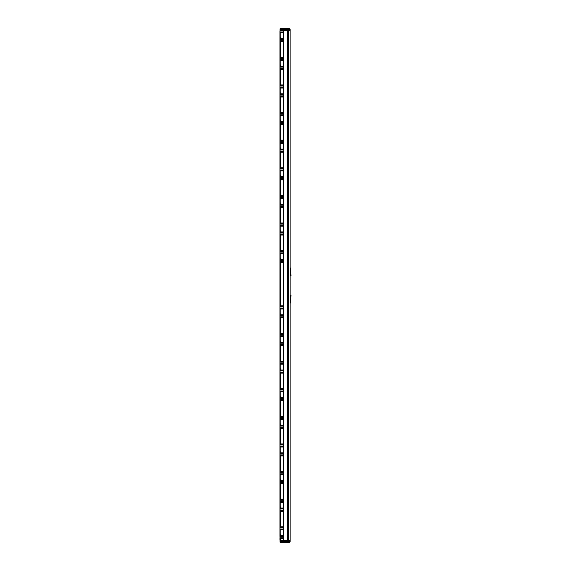 <?xml version="1.0" encoding="UTF-8"?>
<svg xmlns="http://www.w3.org/2000/svg" width="571" height="571" viewBox="0 0 571 571"><rect width="100%" height="100%" fill="white"/><g stroke="black" fill="none" stroke-linecap="round" stroke-linejoin="round"><path stroke-width="0.86" d="M290.632 269.433L290.632 271.796M290.582 268.87L290.582 272.36M290.154 268.02L290.639 268.035L290.639 268.584L290.154 268.577M290.639 268.584L290.225 270.204L290.639 275.036L290.154 275.522M290.639 273.545L291.067 275.358L290.154 276.036M280.282 28.686L280.832 28.686M280.768 28.757L280.104 28.757L280.104 29.421M280.832 542.314L280.104 542.243L280.768 542.243M280.104 542.243L280.104 541.486M290.632 301.567L290.632 299.204M290.461 301.688L290.461 299.076M290.66 301.688L290.582 302.13M290.582 298.64L290.66 299.083M290.154 302.423L290.639 302.416L290.639 302.965L290.154 302.98M290.639 302.416L290.225 300.796L290.639 295.964L290.154 295.478M290.639 297.455L291.067 295.642L290.154 294.964M287.82 28.686L289.162 28.757L287.641 28.757L287.641 29.514M289.162 542.243L287.641 542.243L289.162 542.243L289.162 541.486M287.641 542.243L287.641 541.486M283.523 32.283L283.801 30.791L279.933 30.763L279.933 58.078L283.523 58.078L283.387 57.321L280.325 57.321L279.933 57.985M283.523 59.984L283.523 66.7L283.523 59.612L279.954 59.612L279.933 40.998L279.976 57.914M283.523 37.336L283.523 39.37M283.523 38.614L283.523 32.847M283.523 39.178L283.523 57.757M283.387 57.321L283.523 40.998L279.933 40.998L279.933 39.335L280.325 38.628L283.387 38.628L283.523 39.085L283.523 39.456L279.933 39.456M283.523 38.821L283.523 39.406M283.387 41.754L280.325 41.754L279.976 41.155M279.976 30.791L280.325 38.628M283.523 58.142L283.523 40.998M283.523 35.409L283.523 32.64M283.523 32.055L279.933 32.005L279.933 39.335M283.523 32.09L283.523 39.085M279.933 36.044L279.933 35.409M283.523 536.233L283.523 538.053L279.933 538.146L280.325 535.684L283.387 535.684L283.523 536.512L279.933 536.512M279.933 58.085L279.933 536.39M283.523 508.618L283.387 511.195L280.325 511.195L279.933 510.531L280.325 508.069L283.387 508.069L283.523 508.897L279.933 508.897M283.523 481.003L283.387 483.58L280.325 483.58L279.933 482.823L279.933 508.775M283.523 499.968L283.523 482.823L279.933 482.823L280.325 480.454L283.387 480.454L283.523 480.918L283.523 481.282L279.933 481.282M283.523 453.388L283.387 455.965L280.325 455.965L279.933 455.208L279.933 481.16M283.523 473.88L283.523 455.208L279.933 455.208L280.325 452.846L283.387 452.846L283.523 453.303L283.523 453.674L279.933 453.667M283.523 425.773L283.387 428.35L280.325 428.35L279.933 427.593L279.933 453.545M279.933 427.586L280.325 425.231L283.387 425.231L283.523 425.688L283.523 426.059L279.933 426.052M279.933 417.066L279.933 425.93M283.523 398.394L283.523 399.986L279.933 400.078L280.325 397.616L283.387 397.616L283.523 398.073L283.523 398.444L279.933 398.444M283.523 370.543L283.387 373.127L280.325 373.127L279.933 372.371L279.933 398.315M283.523 372.371L279.933 372.371L280.325 370.001L283.387 370.001L283.523 370.829L279.933 370.829M283.523 342.935L283.387 345.512L280.325 345.512L279.933 344.756L279.933 370.7M279.976 344.449L283.523 344.449L283.523 361.935L283.523 344.756L279.933 344.756L280.325 342.386L283.387 342.386L283.523 342.843L283.523 343.214L279.933 343.214M283.523 315.32L283.387 317.897L280.325 317.897L279.933 317.141L279.933 343.085M279.933 317.133L280.325 314.771L283.387 314.771L283.523 315.228L283.523 315.599L279.933 315.599M279.933 306.613L279.933 315.47M283.523 260.09L283.523 261.911L279.933 262.003L280.325 259.541L283.387 259.541L283.523 260.369L279.933 260.369M283.523 232.476L283.387 235.052L280.325 235.052L279.933 234.296L279.933 260.248M279.976 233.989L283.523 233.989L283.523 234.617L279.933 234.296L280.325 231.926L283.387 231.926L283.523 232.39L283.523 232.754L279.933 232.754M283.523 204.861L283.387 207.437L280.325 207.437L279.933 206.681L279.933 232.633M283.523 225.352L283.523 206.681L279.933 206.681L280.325 204.318L283.387 204.318L283.523 204.775L283.523 205.146L279.933 205.139M283.523 177.246L283.387 179.822L280.325 179.822L279.933 179.066L279.933 205.018M279.933 179.058L280.325 176.703L283.387 176.703L283.523 177.16L283.523 177.531L279.933 177.524M279.933 168.538L279.933 177.403M283.523 142.743L283.801 151.122L279.933 151.551L280.325 149.088L283.387 149.088L283.523 149.916L279.933 149.916M283.523 122.016L283.387 124.599L280.325 124.599L279.933 123.843L279.933 149.788M279.976 123.536L283.523 123.536L283.523 141.023L283.523 123.843L279.933 123.843L280.325 121.473L283.387 121.473L283.523 121.93L283.523 122.301L279.933 122.301M283.523 94.408L283.387 96.984L280.325 96.984L279.933 96.228L279.933 122.173M283.523 113.372L283.523 96.228L279.933 96.228L280.325 93.858L283.387 93.858L283.523 94.315L283.523 94.686L279.933 94.686M283.523 66.793L283.387 69.369L280.325 69.369L279.933 68.613L279.933 94.558M279.933 68.606L280.325 66.243L283.387 66.243M283.523 59.705L283.523 58.178M283.523 66.229L283.523 60.462M283.523 87.513L283.387 84.936L280.325 84.936L279.933 85.593M283.523 93.837L283.523 88.077M283.523 115.128L283.523 113.408M283.523 121.452L283.523 115.692M283.666 142.714L283.523 141.023M283.523 170.351L283.387 167.774L280.325 167.774L279.933 168.438L283.523 168.531L283.523 151.458L283.523 168.209M283.523 176.682L283.523 170.922M283.523 197.966L283.387 195.389L280.325 195.389L279.933 196.053M283.523 204.297L283.523 198.53M283.523 231.912L283.523 226.145M283.523 253.196L283.387 250.619L280.325 250.619L279.933 251.283M283.523 259.527L283.523 253.76M283.523 308.426L283.387 305.849L280.325 305.849L279.933 306.513L283.523 306.606L283.523 285.172M283.523 314.757L283.523 308.99M283.523 336.041L283.387 333.464L280.325 333.464L279.933 334.121M283.523 342.364L283.523 336.605M283.523 363.656L283.523 362.135M283.523 369.979L283.523 364.219M283.523 391.271L283.387 388.687L280.325 388.687L279.933 389.351M283.523 397.594L283.523 391.834M283.523 418.878L283.387 416.302L280.325 416.302L279.933 416.966L283.523 417.058M283.523 425.209L283.523 419.449M283.523 446.265L283.387 443.917L280.325 443.917L279.933 444.581M283.523 452.824L283.523 447.057M283.523 480.439L283.523 474.672M283.523 501.723L283.523 500.003M283.523 508.054L283.523 502.287M283.523 529.338L283.387 526.762L280.325 526.762L279.933 527.426M283.523 535.669L283.523 529.902M283.523 538.053L283.523 540.237L287.256 540.237L287.256 30.763L279.976 30.763L279.954 32.005L283.523 32.005M283.523 58.385L279.976 58.385M283.523 40.691L279.976 40.691M283.387 38.628L283.523 32.369M287.97 30.763L288.798 30.763L288.798 540.237L287.97 540.237L287.97 30.763M280.004 540.237L280.004 541.486L290.154 541.486L290.154 540.237L288.919 540.237L288.919 30.763L290.132 30.763L290.154 540.237L279.933 540.237L279.933 538.146L279.976 540.237M283.523 66.429L283.523 66.985M283.523 66.436L283.523 67.021M279.954 58.092L280.325 66.243M279.933 68.613L283.523 68.613L283.523 85.372M283.523 68.613L283.523 85.693L279.933 85.693M283.523 66.7L283.523 67.071L279.933 67.071M283.523 63.024L283.523 64.944M283.523 59.662L283.523 61.739M283.523 59.612L279.933 59.62L279.933 66.943M279.933 63.659L279.933 63.024M279.976 68.306L283.523 68.549M283.523 64.259L283.523 64.901M283.523 86L279.976 86M283.523 92.516L283.523 94.6M283.523 94.051L283.523 94.636M280.325 96.984L280.325 112.551L279.933 113.208M279.954 85.707L280.325 93.858M283.523 96.549L283.523 112.987L283.387 112.551L280.325 112.551M279.933 113.308L283.523 112.987M283.523 87.277L279.954 87.227L283.523 87.235M283.523 87.32L283.523 94.315M279.933 91.274L279.933 90.639M283.523 113.615L279.976 113.615M283.387 93.858L283.523 87.599M280.325 124.599L280.325 140.159L279.933 140.823M279.954 113.315L280.325 121.473M283.523 124.157L283.523 140.602L283.387 140.159L280.325 140.159M279.933 140.916L283.523 140.602M283.523 119.489L283.523 118.254M283.523 114.892L279.954 114.842L283.523 114.85M283.523 114.935L283.523 121.93M279.933 118.889L279.933 118.254M283.523 141.223L279.976 141.223M283.387 121.473L283.523 115.214M283.523 151.458L283.387 152.214L280.325 152.214L279.933 151.551L279.933 168.438M283.523 147.789L283.523 149.823M283.523 149.281L283.523 149.866M279.954 140.93L280.325 149.088M283.523 147.097L283.523 147.746M283.523 143.093L283.523 144.584M283.523 142.507L279.954 142.457L283.523 142.464M283.523 142.543L283.523 149.545M283.523 144.627L283.523 145.277M279.933 146.504L279.933 145.869M283.523 168.838L279.976 168.838M283.387 149.088L283.523 142.829M279.954 168.545L280.325 176.703M279.933 179.066L283.523 179.066L283.523 195.824M283.523 173.484L283.523 174.712M283.523 170.122L283.523 172.885M283.387 176.703L283.523 170.072L279.954 170.072L283.523 170.072M283.523 170.444L283.523 177.16M279.933 174.119L279.933 173.484M279.976 178.759L283.523 178.759L283.523 179.387M283.523 170.158L283.523 170.715M283.523 196.453L279.976 196.453M283.523 204.504L283.523 205.053M283.523 204.511L283.523 205.096M280.325 207.437L280.325 223.004L279.933 223.668M279.954 196.16L280.325 204.318M283.523 223.439L283.387 223.004L280.325 223.004M283.523 202.327L283.523 202.976M283.523 199.814L283.523 200.5M283.387 204.318L283.523 197.687L279.954 197.687L283.523 197.687M283.523 198.058L283.523 204.775M279.933 201.734L279.933 201.099M283.523 224.068L279.976 224.068M283.523 230.634L283.523 232.668M283.523 232.119L283.523 232.704M279.954 223.775L280.325 231.926M283.523 234.617L283.523 251.054M283.523 225.388L283.523 228.714M283.387 231.926L283.523 225.302L279.954 225.302L283.523 225.302M283.523 225.673L283.523 232.39M283.523 227.465L283.523 228.115M279.933 229.349L279.933 228.714M283.523 251.683L279.976 251.683M279.933 274.908L279.933 274.273M279.933 284.572L279.933 283.937M283.523 306.284L283.523 261.911L283.523 273.68L283.523 261.911L283.387 262.667L280.325 262.667L279.933 262.003L279.933 306.513M283.523 258.206L283.523 260.283M283.523 259.734L283.523 260.319M279.954 251.39L280.325 259.541M283.523 283.937L283.523 283.344M283.523 253.553L283.523 255.037M283.523 252.967L279.954 252.917L283.523 252.917M283.523 253.003L283.523 259.998M279.933 256.957L279.933 256.329M283.523 306.913L279.976 306.913M283.387 259.541L283.523 253.288M283.523 314.964L283.523 315.549M283.523 308.19L279.933 308.147L280.325 314.771M279.933 317.141L283.523 317.141L283.523 333.899M283.523 317.141L283.523 334.221L279.933 334.221M283.523 310.31L283.523 312.187M283.523 308.233L283.523 315.228M279.933 312.187L279.933 311.552M283.523 334.527L279.976 334.527M283.387 314.771L283.523 308.511M283.523 341.087L283.523 343.164M283.523 342.571L283.523 343.128M280.325 345.512L280.325 361.079L279.933 361.736M279.954 334.228L280.325 342.386M283.523 345.077L283.523 361.514L283.387 361.079L280.325 361.079M279.933 361.836L283.523 361.514M283.523 338.574L283.523 339.167M283.523 335.805L283.523 337.882M283.387 342.386L283.523 335.755L279.954 335.755L283.523 335.762M283.523 336.126L283.523 342.843M279.933 339.802L279.933 339.167M283.523 335.848L283.523 336.398M283.523 368.702L283.523 370.779M283.523 370.186L283.523 370.743M279.954 361.843L280.325 370.001M283.523 372.685L283.523 389.129M283.523 368.017L283.523 366.189L283.523 368.017M283.523 363.42L279.954 363.37L283.523 363.377M283.523 363.463L283.523 370.458M279.933 367.417L279.933 366.782M283.523 389.75L279.976 389.75M283.387 370.001L283.523 363.741M279.976 399.671L283.523 399.671L283.523 400.3L283.387 400.735L280.325 400.735L279.933 400.078L279.933 416.966M283.523 397.801L283.523 398.351M279.954 389.458L280.325 397.616M283.523 400.3L283.523 416.737M283.523 395.624L283.523 396.317M283.523 391.035L283.523 393.155M283.387 397.616L283.523 390.985L279.954 390.985L283.523 390.992M283.523 391.356L283.523 398.073M279.933 395.032L279.933 394.397M283.523 391.071L283.523 391.627M283.523 417.365L279.976 417.365M283.523 423.932L283.523 426.009M283.523 425.416L283.523 425.966M279.954 417.073L280.325 425.231M279.933 427.593L283.523 427.593L283.523 444.352M283.523 423.239L283.523 423.889M283.523 420.727L283.523 421.412M283.523 418.65L279.954 418.6L283.523 418.6M283.523 418.686L283.523 425.688M279.933 422.647L279.933 422.012M283.523 444.98L279.976 444.98M283.387 425.231L283.523 418.971M283.523 451.547L283.523 453.624M283.523 453.031L283.523 453.581M280.325 455.965L280.325 471.532L279.933 472.196M279.954 444.688L280.325 452.846M279.976 454.901L283.523 454.901L283.523 471.967L283.387 471.532L280.325 471.532M279.933 472.288L283.523 471.967M283.523 449.627L283.523 449.027M283.523 446.301L283.523 448.342M283.387 452.846L283.523 446.215L279.954 446.215L283.523 446.215M283.523 446.586L283.523 453.303M279.933 450.262L279.933 449.627M283.523 472.595L279.976 472.595M283.523 476.642L283.523 481.232M283.523 480.639L283.523 481.196M280.325 483.58L280.325 499.147L279.933 499.811M279.954 472.303L280.325 480.454M283.523 483.145L283.523 499.582L283.387 499.147L280.325 499.147M283.523 482.823L283.523 499.582M283.523 473.916L279.954 473.83L283.523 473.83M283.387 480.454L283.523 474.201L283.523 480.918M279.933 477.877L279.933 477.242M283.523 478.469L283.523 479.119M283.523 500.21L279.976 500.21M283.523 506.777L283.523 508.847M283.523 508.254L283.523 508.811M279.954 499.918L280.325 508.069M283.523 510.76L283.523 527.197M279.933 510.531L283.523 510.438L283.523 527.518L279.933 527.518M283.523 506.734L283.523 504.857M283.523 501.495L283.523 503.565M283.387 508.069L283.523 501.445L279.954 501.445L283.523 501.445M283.523 501.816L283.523 508.525M279.933 505.485L279.933 504.857M279.976 510.131L283.523 510.131L283.523 527.618M283.523 501.531L283.523 502.087M283.523 527.825L279.976 527.825M283.523 538.374L283.387 538.81L280.325 538.81L279.976 538.21M279.954 527.533L280.325 535.684M283.523 533.699L283.523 531.872L283.523 533.699M283.523 529.11L279.954 529.06L283.523 529.06M283.523 529.146L283.523 536.14M283.523 531.223L283.523 531.872M279.933 533.1L279.933 532.465M283.387 535.684L283.523 529.424M287.363 30.763L287.363 540.237M287.863 30.763L287.863 540.237M280.004 29.514L280.975 28.55L289.19 28.55L290.154 29.514L280.004 29.514L280.004 30.763L288.876 30.763L288.876 29.514M288.876 30.763L290.154 30.763L290.154 29.514M287.384 28.55L287.377 29.514M289.64 29.514L289.162 28.964M290.154 541.486L289.19 542.45L280.975 542.45L280.004 541.486M288.876 541.486L288.876 540.237M287.377 541.486L287.384 542.45M289.162 542.036L289.64 541.486M283.666 38.585L283.666 39.199M280.225 41.512L280.225 57.564M279.976 32.197L279.976 39.263M280.225 32.576L280.225 38.885M280.325 41.754L280.325 57.321M283.387 32.833L280.325 32.833M283.666 32.262L283.666 32.868M283.666 40.669L283.666 58.406M283.666 59.876L283.666 60.483M283.666 66.2L283.666 66.814M283.666 68.284L283.666 86.021M283.666 87.484L283.666 88.098M283.666 93.815L283.666 94.429M283.666 95.892L283.666 113.636M283.666 115.099L283.666 115.713M283.666 121.43L283.666 122.044M283.666 123.507L283.666 141.251M283.666 149.045L283.666 149.659M283.666 151.122L283.666 168.866M283.666 170.329L283.666 170.943M283.666 176.66L283.666 177.274M283.666 178.737L283.666 196.474M283.666 197.944L283.666 198.558M283.666 204.275L283.666 204.882M283.666 206.352L283.666 224.089M283.666 225.559L283.666 226.173M283.666 231.89L283.666 232.497M283.666 233.967L283.666 251.704M283.666 253.174L283.666 253.788M283.666 259.505L283.666 260.112M283.666 261.582L283.666 306.934M283.666 308.404L283.666 309.011M283.666 314.728L283.666 315.342M283.666 316.812L283.666 334.549M283.666 336.012L283.666 336.626M283.666 342.343L283.666 342.957M283.666 344.42L283.666 362.164M283.666 363.627L283.666 364.241M283.666 369.958L283.666 370.572M283.666 372.035L283.666 389.779M283.666 391.242L283.666 391.856M283.666 397.573L283.666 398.187M283.666 399.65L283.666 417.394M283.666 418.857L283.666 419.471M283.666 425.188L283.666 425.802M283.666 427.265L283.666 445.002M283.666 446.472L283.666 447.086M283.666 452.803L283.666 453.41M283.666 454.88L283.666 472.617M283.666 474.087L283.666 474.701M283.666 480.418L283.666 481.025M283.666 482.495L283.666 500.232M283.666 501.702L283.666 502.316M283.666 508.026L283.666 508.64M283.666 510.11L283.666 527.847M283.666 529.317L283.666 529.924M283.666 535.641L283.666 536.255M283.666 537.725L283.666 540.237M279.976 68.77L279.976 85.529M280.225 69.127L280.225 85.179M279.976 59.812L279.976 66.871M280.225 60.191L280.225 66.5M280.325 69.369L280.325 84.936M283.387 69.369L283.387 84.936M283.387 60.447L280.325 60.447M279.976 96.385L279.976 113.144M280.225 96.735L280.225 112.794M279.976 87.427L279.976 94.486M280.225 87.806L280.225 94.115M283.387 96.984L283.387 112.551M283.387 88.055L280.325 88.055M279.976 124L279.976 140.759M280.225 124.35L280.225 140.409M279.976 115.042L279.976 122.101M280.225 115.413L280.225 121.73M283.387 124.599L283.387 140.159M283.387 115.67L280.325 115.67M279.976 151.615L279.976 168.374M280.225 151.965L280.225 168.024M279.976 142.657L279.976 149.716M280.225 143.028L280.225 149.345M280.325 152.214L280.325 167.774M283.387 152.214L283.387 167.774M283.387 143.285L280.325 143.285M279.976 179.23L279.976 195.989M280.225 179.579L280.225 195.632M279.976 170.272L279.976 177.331M280.225 170.643L280.225 176.953M280.325 179.822L280.325 195.389M283.387 179.822L283.387 195.389M283.387 170.9L280.325 170.9M279.976 206.845L279.976 223.604M280.225 207.194L280.225 223.247M279.976 197.887L279.976 204.946M280.225 198.258L280.225 204.568M283.387 207.437L283.387 223.004M283.387 198.515L280.325 198.515M279.976 234.453L279.976 251.219M280.225 234.809L280.225 250.862M279.976 225.502L279.976 232.561M280.225 225.873L280.225 232.183M280.325 235.052L280.325 250.619M283.387 235.052L283.387 250.619M283.387 226.13L280.325 226.13M279.976 262.068L279.976 306.441M280.225 262.424L280.225 306.092M279.976 253.11L279.976 260.176M280.225 253.488L280.225 259.798M280.325 262.667L280.325 305.849M283.387 262.667L283.387 305.849M283.387 253.745L280.325 253.745M279.976 317.298L279.976 334.056M280.225 317.654L280.225 333.707M279.976 308.34L279.976 315.399M280.225 308.718L280.225 315.028M280.325 317.897L280.325 333.464M283.387 317.897L283.387 333.464M283.387 308.968L280.325 308.968M279.976 344.913L279.976 361.671M280.225 345.262L280.225 361.322M279.976 335.955L279.976 343.014M280.225 336.333L280.225 342.643M283.387 345.512L283.387 361.079M283.387 336.583L280.325 336.583M279.976 372.528L279.976 389.286M280.225 372.877L280.225 388.937M279.976 363.57L279.976 370.629M280.225 363.941L280.225 370.258M280.325 373.127L280.325 388.687M283.387 373.127L283.387 388.687M283.387 364.198L280.325 364.198M279.976 400.143L279.976 416.901M280.225 400.492L280.225 416.552M279.976 391.185L279.976 398.244M280.225 391.556L280.225 397.873M280.325 400.735L280.325 416.302M283.387 400.735L283.387 416.302M283.387 391.813L280.325 391.813M279.976 427.758L279.976 444.516M280.225 428.107L280.225 444.159M279.976 418.8L279.976 425.859M280.225 419.171L280.225 425.481M280.325 428.35L280.325 443.917M283.387 428.35L283.387 443.917M283.387 419.428L280.325 419.428M279.976 455.373L279.976 472.131M280.225 455.722L280.225 471.774M279.976 446.415L279.976 453.474M280.225 446.786L280.225 453.096M283.387 455.965L283.387 471.532M283.387 447.043L280.325 447.043M279.976 482.98L279.976 499.746M280.225 483.337L280.225 499.389M279.976 474.03L279.976 481.089M280.225 474.401L280.225 480.711M283.387 483.58L283.387 499.147M283.387 474.658L280.325 474.658M279.976 510.595L279.976 527.361M280.225 510.952L280.225 527.004M279.976 501.638L279.976 508.704M280.225 502.016L280.225 508.326M280.325 511.195L280.325 526.762M283.387 511.195L283.387 526.762M283.387 502.273L280.325 502.273M280.225 538.567L280.225 540.237M279.976 529.253L279.976 536.312M280.225 529.631L280.225 535.941M280.325 538.81L280.325 540.237M283.387 538.81L283.387 540.237M283.387 529.888L280.325 529.888M290.132 30.763L290.132 540.237M283.523 39.456L279.976 39.456L279.954 40.984M283.523 67.071L279.976 67.071L279.954 68.599M283.523 94.686L279.976 94.686L279.954 96.214M283.523 122.294L279.976 122.294L279.954 123.828M283.523 149.909L279.976 149.909L279.954 151.443M283.523 177.531L279.954 177.531L279.954 179.058M283.523 205.139L279.976 205.139L279.954 206.666M283.523 232.754L279.976 232.754L279.954 234.281M283.523 260.369L279.976 260.369L279.954 261.896M279.954 306.62L279.954 308.14L283.523 308.14M283.523 315.599L279.976 315.599L279.954 317.126M283.523 343.214L279.976 343.214L279.954 344.741M283.523 370.822L279.976 370.822L279.954 372.356M283.523 398.437L279.976 398.437L279.954 399.971M283.523 426.059L279.954 426.059L279.954 427.586M283.523 453.667L279.976 453.667L279.954 455.194M283.523 481.282L279.976 481.282L279.954 482.809M283.523 508.897L279.976 508.897L279.954 510.424M283.523 536.512L279.976 536.512L279.954 538.039M287.477 30.763L287.477 540.237M287.748 30.763L287.748 540.237M279.976 537.746L283.523 537.746M279.933 499.903L283.523 499.903M279.976 482.516L283.523 482.516M279.933 444.673L283.523 444.673M279.976 427.286L283.523 427.286M279.933 389.443L283.523 389.443M279.976 362.142L283.523 362.142M279.976 372.064L283.523 372.064M279.976 316.834L283.523 316.834M279.933 251.376L283.523 251.376M279.976 261.604L283.523 261.604M279.933 223.761L283.523 223.761M279.933 196.146L283.523 196.146M279.976 206.374L283.523 206.374M279.976 151.144L283.523 151.144M279.976 95.921L283.523 95.921M289.162 28.757L289.162 29.514M289.768 542.243L289.768 541.872M289.768 28.757L289.768 29.128"/></g></svg>
